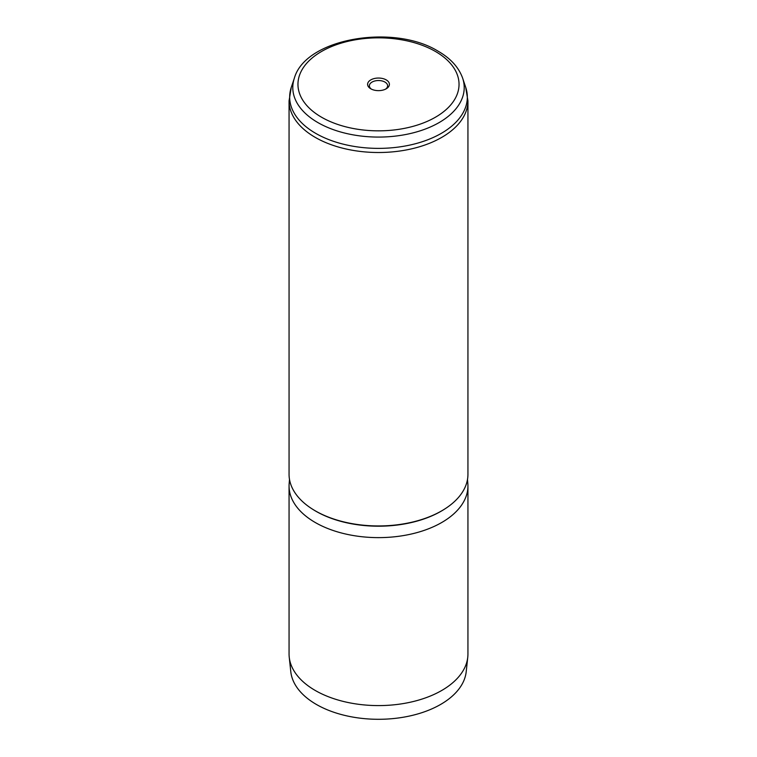 <?xml version="1.0" encoding="UTF-8"?>
<svg xmlns="http://www.w3.org/2000/svg" width="757" height="757" viewBox="0 0 757 757"><rect width="100%" height="100%" fill="white"/><g stroke="black" fill="none" stroke-linecap="round" stroke-linejoin="round"><path stroke-width="1.14" d="M370.788 88.796L370.788 88.796A10.91 6.302 180 0 1 370.788 79.892A10.91 6.302 180 0 1 386.212 79.892A10.91 6.302 180 0 1 386.212 88.796A10.91 6.302 180 0 1 370.788 88.796M385.531 89.165A9.122 5.271 0 0 0 387.622 85.806A9.122 5.271 0 0 0 384.953 82.078A9.122 5.271 0 0 0 375.008 80.933A9.122 5.271 0 0 0 369.378 85.806A9.122 5.271 0 0 0 371.469 89.165M467.504 479.418L467.835 483.553A89.44 51.637 180 0 1 467.94 485.994L467.94 653.953A89.44 51.637 180 0 1 467.769 657.152L466.208 671.696A87.878 50.738 180 0 1 409.603 716.008A87.878 50.738 180 0 1 316.36 704.436A87.878 50.738 180 0 1 290.792 671.696L289.231 657.152A89.44 51.637 180 0 1 289.06 653.953L289.06 485.994A89.44 51.637 180 0 1 289.165 483.553L289.496 479.418M467.769 657.152A89.44 51.637 180 0 1 410.152 702.25A89.44 51.637 180 0 1 315.253 690.469A89.44 51.637 180 0 1 289.231 657.152M467.94 100.87L467.94 474.308A89.44 51.637 180 0 1 412.726 522.018A89.44 51.637 180 0 1 315.253 510.824A89.44 51.637 180 0 1 289.06 474.308L289.06 100.87L291.275 87.377A88.834 51.287 0 0 0 315.688 133.355A88.834 51.287 0 0 0 420.154 142.392A88.834 51.287 0 0 0 465.725 87.377L467.94 100.87A89.44 51.637 180 0 1 412.726 148.58A89.44 51.637 180 0 1 315.253 137.386A89.44 51.637 180 0 1 289.06 100.87M467.94 485.994A89.44 51.637 180 0 1 412.726 533.694A89.44 51.637 180 0 1 315.253 522.5A89.44 51.637 180 0 1 289.06 485.994M445.239 508.676A88.55 51.126 180 0 1 315.887 511.23A88.55 51.126 180 0 1 311.761 508.676M294.341 78.217C305.44 38.181 393.649 23.562 438.123 51.202C450.633 58.412 458.818 67.42 462.659 78.217A85.711 49.489 180 0 1 418.687 131.302A85.711 49.489 180 0 1 317.893 122.577A85.711 49.489 180 0 1 294.341 78.217L291.275 87.377M321.555 117.221A80.526 46.489 0 0 0 435.445 117.221A80.526 46.489 0 0 0 435.445 51.467A80.526 46.489 0 0 0 321.555 51.467A80.526 46.489 0 0 0 321.555 117.221M462.659 78.217L465.725 87.377"/></g></svg>
